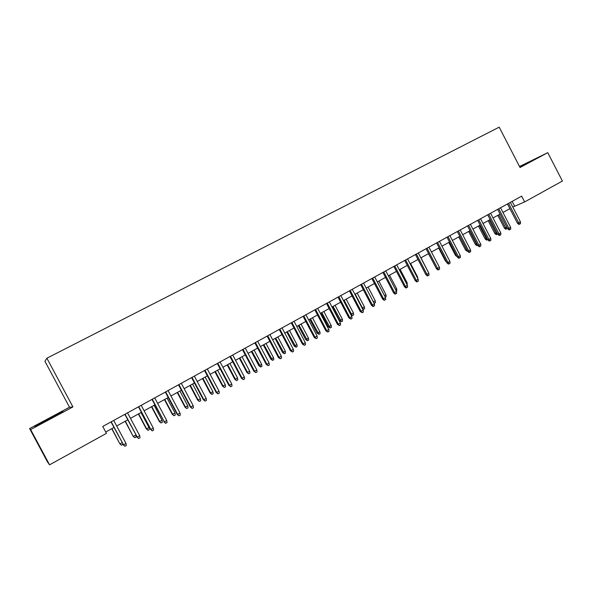 <?xml version="1.0" encoding="UTF-8"?>
<svg xmlns="http://www.w3.org/2000/svg" width="592" height="592" viewBox="0 0 592 592"><rect width="100%" height="100%" fill="white"/><g stroke="black" fill="none" stroke-linecap="round" stroke-linejoin="round"><path stroke-width="0.89" d="M29.6 428.578L30.651 429.57L72.927 406.926L69.508 407.237L29.6 428.578L47.427 461.827L49.558 464.838L106.449 433.359L102.764 426.462L521.67 196.152L524.66 201.924L562.4 181.041L547.763 152.655L519.524 166.522M69.508 407.237L44.933 361.275L46.886 358.212L499.189 127.162L520.035 167.506L547.763 152.655M30.651 429.57L49.558 464.838M72.927 406.926L46.886 358.212M512.79 207.059L524.66 201.924M105.739 432.027L113.967 427.476M116.676 425.981L127.754 419.861M130.469 418.359L141.392 412.321M144.115 410.818L154.875 404.869M157.613 403.359L168.209 397.498M170.955 395.981L181.404 390.209M184.156 388.685L194.45 382.994M197.21 381.47L207.355 375.861M210.123 374.336L220.128 368.809M222.903 367.269L232.76 361.823M235.542 360.284L245.258 354.919M248.048 353.372L257.624 348.081M260.421 346.535L269.856 341.318M272.66 339.771L281.97 334.628M284.774 333.074L293.95 328.005M296.762 326.451L305.805 321.449M308.632 319.895L317.541 314.966M320.368 313.405L329.159 308.543M331.994 306.982L340.659 302.186M343.493 300.625L352.04 295.896M354.882 294.328L363.31 289.673M366.152 288.097L374.462 283.509M377.311 281.933L385.503 277.404M388.359 275.828L396.44 271.365M399.297 269.782L407.259 265.379M410.123 263.795L417.982 259.459M420.845 257.875L428.593 253.591M431.457 252.007L439.101 247.782M441.972 246.198L449.513 242.024M452.384 240.441L459.821 236.334M462.692 234.743L470.026 230.688M472.904 229.097L480.142 225.101M483.02 223.51L490.154 219.565M493.04 217.974L500.077 214.082M502.956 212.491L509.904 208.65M512.161 201.376L514.589 206.06M519.865 167.181L535.671 158.686L519.65 166.759M35.165 426.588L63.011 411.684L62.13 411.699L48.204 418.921L34.765 426.336L35.165 426.588M507.477 203.959L517.46 223.251L518.666 222.799L508.595 203.337M520.427 221.808L520.538 223.621L519.561 224.168L518.666 222.799L520.427 221.808L510.363 202.368M519.561 224.168L518.888 224.42L517.46 223.251M507.381 228.179L505.805 229.274L504.421 228.135L505.568 227.705L498.856 214.755M506.441 229.037L505.568 227.705L506.782 227.025M504.421 228.135L497.791 215.34M530.351 161.72L519.798 167.055M519.761 166.981L532.282 160.617M58.134 414.378L39.716 424.227M35.446 426.447L62.101 412.187M497.635 209.368L507.677 228.749L508.861 228.305L498.738 208.761M510.637 227.313L510.755 229.126L509.771 229.681L508.861 228.305L510.637 227.313L500.521 207.777M509.771 229.681L509.105 229.925L507.677 228.749M487.697 214.829L497.798 234.299L498.967 233.87L488.785 214.23M500.758 232.863L500.876 234.684L499.885 235.239L498.967 233.87L500.758 232.863L490.583 213.238M499.885 235.239L499.226 235.483L497.798 234.299M477.67 220.342L487.823 239.901L488.97 239.479L478.736 219.758M490.775 238.465L490.901 240.293L489.902 240.863L488.97 239.479L490.775 238.465L480.556 218.759M489.902 240.863L489.258 241.092L487.823 239.901M467.547 225.907L477.751 245.554L478.884 245.147L468.59 225.33M480.704 244.126L480.837 245.961L479.823 246.531L478.884 245.147L480.704 244.126L470.425 224.324M479.823 246.531L479.194 246.753L477.751 245.554M497.635 233.981L496.214 234.654L494.823 233.507L495.955 233.093L489.214 220.083M496.843 234.425L495.955 233.093L496.895 232.567M494.823 233.507L488.163 220.668M487.66 239.582L486.535 240.093L485.144 238.939L486.254 238.532L479.476 225.463M487.157 239.864L486.254 238.532L486.92 238.162M485.144 238.939L478.447 226.033M477.589 245.243L476.767 245.576L475.376 244.415L476.464 244.015L469.648 230.895M477.381 245.354L476.464 244.015L476.841 243.808M475.376 244.415L468.642 231.457M467.406 250.934L466.91 251.112L465.512 249.942L466.585 249.558L459.732 236.378M467.029 250.201L466.666 249.513M465.512 249.942L458.741 236.926M457.327 231.531L467.584 251.267L468.701 250.875L458.349 230.961M470.536 249.839L470.67 251.681L469.648 252.259L468.701 250.875L470.536 249.839L460.199 229.948M469.648 252.259L469.027 252.473L467.584 251.267M457.113 256.647L455.551 255.522L448.751 242.446M455.551 255.522L456.38 255.233M447.004 237.2L457.32 257.032L458.415 256.654L448.011 236.652M460.273 255.611L460.406 257.453L459.377 258.038L458.415 256.654L460.273 255.611L449.876 235.623M459.377 258.038L458.77 258.245L457.32 257.032M436.578 242.935L446.953 262.855L448.026 262.485L437.569 242.387M449.905 261.435L450.046 263.285L449.002 263.877L448.026 262.485L449.905 261.435L439.456 241.351M449.002 263.877L448.403 264.076L446.953 262.855M426.055 248.721L436.482 268.738L437.54 268.383L427.017 248.189M439.434 267.318L439.582 269.175L438.531 269.767L437.54 268.383L439.434 267.318L428.926 247.138M438.531 269.767L437.947 269.967L436.482 268.738M415.429 254.56L425.914 274.673L426.95 274.333L416.368 254.042M428.86 273.26L429.015 275.125L427.949 275.724L426.95 274.333L428.86 273.26L418.292 252.984M427.949 275.724L427.38 275.909L425.914 274.673M404.699 260.465L415.244 280.675L416.25 280.342L405.616 259.955M418.181 279.254L418.344 281.133L417.271 281.733L416.25 280.342L418.181 279.254L407.562 258.889M417.271 281.733L416.709 281.918L415.244 280.675M446.501 261.997L445.502 261.161L438.665 248.026M445.502 261.161L445.983 260.991M435.608 267.059L428.482 253.65M427.831 271.284L420.979 257.801M427.972 271.21L428.001 271.61M417.153 277.278L417.626 277.012L410.596 263.536M417.626 277.012L417.745 278.418M406.364 283.324L407.185 282.865L400.118 269.323M407.185 282.865L407.133 284.804M393.858 266.422L404.462 286.728L405.446 286.41L394.753 265.926M407.4 285.314L407.562 287.194L406.482 287.808L405.446 286.41L407.4 285.314L396.714 264.846M406.482 287.808L405.934 287.978L404.462 286.728M395.463 289.436L396.64 288.778L389.536 275.176M396.64 288.778L396.81 290.605L396.24 290.916M382.906 272.438L393.576 292.848L394.538 292.544L383.786 271.957M396.514 291.434L396.677 293.321L395.589 293.935L394.538 292.544L396.514 291.434L385.769 270.87M395.589 293.935L395.049 294.106L393.576 292.848M384.46 295.608L385.999 294.742L378.85 281.082M385.999 294.742L386.169 296.577L385.244 297.095M371.85 278.521L382.58 299.019L383.52 298.731L372.701 278.055M385.51 297.613L385.688 299.508L384.578 300.129L383.52 298.731L385.51 297.613L374.706 276.952M384.578 300.129L384.053 300.292L382.58 299.019M373.345 301.839L375.247 300.766L368.069 287.039M375.247 300.766L375.424 302.608L374.107 303.289M374.344 303.215L373.463 302.075M360.683 284.663L371.465 305.265L372.39 304.984L361.512 284.204M374.403 303.859L374.581 305.761L373.463 306.39L372.39 304.984L374.403 303.859L363.532 283.094M373.463 306.39L372.953 306.538L371.465 305.265M362.075 308.062L364.398 306.856L357.168 293.062M364.398 306.856L364.576 308.706L363.481 309.313L362.43 307.958L355.2 294.15M363.481 309.313L362.652 309.157M349.398 290.864L360.247 311.562L361.142 311.303L350.205 290.42M363.177 310.164L363.362 312.073L362.23 312.709L361.142 311.303L363.177 310.164L352.247 289.296M362.23 312.709L360.247 311.562M350.686 314.337L353.431 312.998L346.172 299.145M353.431 312.998L353.616 314.855L352.514 315.477L351.448 314.115L344.181 300.248M352.514 315.477L350.775 314.507M338.002 297.125L348.917 317.934L349.783 317.689L338.779 296.703M351.84 316.535L352.025 318.452L350.886 319.088L349.783 317.689L351.84 316.535L340.844 295.563M350.886 319.088L348.917 317.934M342.361 319.206L342.553 321.071L341.443 321.693L339.534 320.561L342.361 319.206L335.057 305.287M341.443 321.693L333.044 306.397M339.534 320.561L332.312 306.804M326.488 303.459L337.462 324.364L338.306 324.135L327.243 303.045M340.385 322.973L340.578 324.89L339.431 325.541L338.306 324.135L340.385 322.973L329.33 301.898M339.431 325.541L337.462 324.364M314.855 309.853L325.896 330.861L326.717 330.647L315.58 309.453M328.812 329.47L329.011 331.402L327.85 332.06L326.717 330.647L328.812 329.47L317.689 308.299M327.85 332.06L325.896 330.861M303.104 316.313L314.211 337.425L315.003 337.233L303.8 315.936M317.12 336.041L317.327 337.98L316.15 338.639L315.003 337.233L317.12 336.041L305.931 314.759M316.15 338.639L314.211 337.425M291.234 322.84L302.401 344.063L303.163 343.878L291.9 322.477M305.302 342.679L305.516 344.625L304.332 345.291L303.163 343.878L305.302 342.679L294.054 321.293M304.332 345.291L302.401 344.063M279.232 329.441L290.465 350.767L291.205 350.605L279.875 329.085M293.366 349.384L293.588 351.337L292.389 352.011L291.205 350.605L293.366 349.384L282.044 327.894M292.389 352.011L290.465 350.767M267.11 336.108L278.41 357.538L279.121 357.39L267.717 335.768M281.304 356.162L281.533 358.123L280.319 358.804L279.121 357.39L281.304 356.162L269.915 334.561M280.319 358.804L278.41 357.538M254.856 342.842L266.222 364.383L266.903 364.258L255.433 342.524M269.116 363.014L269.345 364.983L268.124 365.671L266.903 364.258L269.116 363.014L257.661 341.303M268.124 365.671L266.222 364.383M242.476 349.65L253.909 371.302L254.56 371.191L243.023 349.347M256.795 369.933L257.032 371.909L255.796 372.605L254.56 371.191L256.795 369.933L245.266 348.111M255.796 372.605L253.909 371.302M229.955 356.532L241.462 378.295L242.084 378.199L230.48 356.243M244.341 376.934L244.592 378.917L243.334 379.62L242.084 378.199L244.341 376.934L232.745 355M243.334 379.62L241.462 378.295M217.308 363.488L228.889 385.355L229.474 385.288L217.797 363.214M231.753 384.001L232.012 385.991L230.747 386.702L229.474 385.288L231.753 384.001L220.091 361.956M230.747 386.702L228.889 385.355M204.521 370.511L216.169 392.503L216.731 392.444L204.98 370.266M219.033 391.149L219.299 393.147L218.019 393.865L216.731 392.444L219.033 391.149L207.296 368.986M218.019 393.865L216.169 392.503M191.601 377.622L203.322 399.718L203.848 399.689L192.023 377.385M206.171 398.379L206.445 400.384L205.15 401.11L203.848 399.689L206.171 398.379L194.361 376.098M205.15 401.11L203.322 399.718M178.532 384.8L190.328 407.022L190.816 407.007L178.925 384.593M193.177 405.683L193.451 407.696L192.141 408.428L190.816 407.007L193.177 405.683L181.293 383.29M192.141 408.428L190.328 407.022M165.323 392.067L177.193 414.4L177.652 414.407L165.679 391.874M180.035 413.068L180.316 415.088L178.991 415.828L177.652 414.407L180.035 413.068L168.069 390.557M178.991 415.828L177.193 414.4M151.966 399.408L164.339 421.881L152.285 399.23M166.744 420.535L167.033 422.562L165.701 423.31L164.339 421.881L166.744 420.535L154.712 397.898M165.701 423.31L163.91 421.859M138.469 406.83L150.871 429.452L138.75 406.674M153.306 428.083L153.609 430.118L152.255 430.88L150.871 429.452L153.306 428.083L141.199 405.328M152.255 430.88L150.486 429.4M124.816 414.333L137.263 437.096L125.06 414.2M139.719 435.712L140.03 437.754L138.661 438.524L137.263 437.096L139.719 435.712L127.532 412.839M138.661 438.524L136.907 437.029M111.007 421.926L123.499 444.829L111.215 421.815M125.985 443.43L126.296 445.487L124.919 446.264L123.499 444.829L125.985 443.43L113.716 420.438M124.919 446.264L123.18 444.74M331.187 325.474L331.379 327.346L330.255 327.975L328.36 326.828L331.187 325.474L323.839 311.488M330.255 327.975L321.804 312.613M328.36 326.828L321.101 312.998M319.895 331.809L320.094 333.681L318.955 334.317L317.075 333.155L319.895 331.809L312.502 317.749M318.955 334.317L310.452 318.888M317.075 333.155L309.771 319.266M308.484 338.202L308.691 340.082L307.544 340.726L305.672 339.549L308.484 338.202L301.054 324.076M307.544 340.726L298.982 325.223M305.672 339.549L298.324 325.585M296.962 344.662L297.177 346.549L296.022 347.201L294.157 346.002L296.962 344.662L289.488 330.469M296.022 347.201L287.394 331.624M294.157 346.002L286.765 331.971M285.329 351.189L285.544 353.084L284.375 353.742L282.525 352.521L285.329 351.189L277.811 336.922M284.375 353.742L275.694 338.091M282.525 352.521L275.095 338.424M273.571 357.783L273.793 359.684L272.609 360.343L270.773 359.115L273.571 357.783L266.008 343.449M272.609 360.343L263.869 344.625M270.773 359.115L263.299 344.944M261.694 364.443L261.923 366.352L260.724 367.018L258.896 365.767L261.694 364.443L254.086 350.035M260.724 367.018L251.926 351.234M258.896 365.767L251.378 351.53M249.691 371.169L249.928 373.086L248.721 373.759L246.901 372.494L249.691 371.169L242.039 356.695M248.721 373.759L247.515 372.39L239.864 357.901M246.901 372.494L239.346 358.182M237.562 377.97L237.806 379.894L236.593 380.575L234.787 379.287L237.562 377.97L229.874 363.421M236.593 380.575L235.372 379.198L227.668 364.635M234.787 379.287L227.18 364.909M225.315 384.837L225.567 386.768L224.331 387.457L222.54 386.147L225.315 384.837L217.575 370.215M224.331 387.457L223.095 386.08L215.347 371.45M222.54 386.147L214.889 371.702M212.935 391.778L213.194 393.717L211.943 394.413L210.167 393.088L212.935 391.778L205.15 377.082M211.943 394.413L210.693 393.036L202.901 378.325M210.167 393.088L202.471 378.562M200.422 398.793L200.688 400.74L199.43 401.443L197.661 400.096L200.422 398.793L192.592 384.023M199.43 401.443L198.157 400.059L190.321 385.281M197.661 400.096L189.921 385.503M187.782 405.883L188.049 407.829L186.783 408.547L185.03 407.178L187.782 405.883L179.901 391.038M186.783 408.547L185.488 407.163L177.6 392.311M185.03 407.178L177.237 392.511M175.003 413.046L175.284 415.007L173.996 415.725L172.257 414.333L175.003 413.046L167.077 398.127M173.996 415.725L172.686 414.341L164.754 399.408M172.257 414.333L164.421 399.593M162.09 420.283L162.371 422.251L161.076 422.984L159.352 421.571L162.09 420.283L154.112 405.291M161.076 422.984L159.751 421.6L151.767 406.586M159.352 421.571L151.471 406.756M149.036 427.602L149.325 429.577L148.015 430.317L146.305 428.882L149.036 427.602L141.014 412.535M148.015 430.317L146.675 428.934L138.639 413.845M146.305 428.882L138.373 413.993M135.849 435.039L136.138 436.985L134.813 437.725L133.119 436.274L125.371 421.178M134.813 437.725L133.452 436.341L135.834 435.009M133.119 436.274L125.141 421.304M122.722 443.874L122.81 444.466L121.471 445.221L119.791 443.748L111.955 428.593M121.471 445.221L120.087 443.837L122.1 442.712M119.791 443.748L111.762 428.697"/></g></svg>
